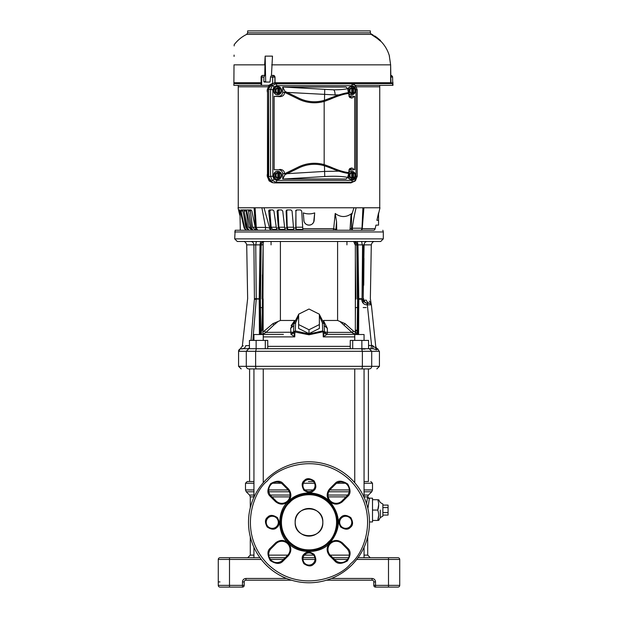 <?xml version="1.0" encoding="UTF-8"?>
<svg xmlns="http://www.w3.org/2000/svg" width="618" height="618" viewBox="0 0 618 618"><rect width="100%" height="100%" fill="white"/><g stroke="black" fill="none" stroke-linecap="round" stroke-linejoin="round"><path stroke-width="0.93" d="M243.26 345.871L242.333 346.08L240.201 348.9L242.403 348.706M240.348 348.869L240.201 348.9A2.596 2.596 0 0 0 238.579 351.294L246.296 351.294L248.784 348.706L373.009 348.706L368.56 348.706L368.56 340.41L350.251 340.41L350.251 348.706M249.44 345.64L245.732 345.64C241.213 346.134 241.213 346.134 245.732 345.64C245.4 347.486 244.311 348.506 242.472 348.706L248.784 348.706M371.936 241.476L246.064 241.476M244.38 241.476L244.798 241.476M251.093 241.476L250.854 241.476C252.669 241.684 253.689 242.82 253.905 244.867L246.706 244.867C246.018 242.503 244.859 241.375 243.253 241.476M251.858 230.244L256.81 230.244L255.373 227.996L254.091 207.772L238.03 207.772L239.722 215.118L240.023 214.639L240.302 230.244L235.157 230.244L234.693 238.88L237.281 241.476L245.168 241.476M235.18 230.244L374.052 230.244A2.596 2.596 0 0 0 375.149 228.66L375.96 225.13L378.556 225.13L378.556 220.302L378.556 225.13M362.156 300.224L361.854 300.255C362.349 303.121 364.064 304.651 366.999 304.859L367.285 303.253C365.122 303.013 363.917 301.986 363.685 300.186L362.156 300.224M362.078 299.313L361.854 300.255M254.044 259.127L254.214 277.436M254.276 283.438L254.322 288.451M254.384 294.995L254.415 298.548M363.199 298.602L364.095 244.867L362.565 244.859L362.048 298.602M263.423 241.476C257.289 241.476 257.289 241.476 263.423 241.476C257.289 241.476 257.289 241.476 263.423 241.476C269.548 241.476 269.548 241.476 263.423 241.476C269.548 241.476 269.548 241.476 263.423 241.476M354.577 241.476C348.452 241.476 348.452 241.476 354.577 241.476C348.452 241.476 348.452 241.476 354.577 241.476C360.711 241.476 360.711 241.476 354.577 241.476C360.711 241.476 360.711 241.476 354.577 241.476M376.825 368.923L379.421 366.327L246.296 366.327A2.596 2.487 90 0 0 248.784 368.923C238.664 368.923 238.664 368.923 248.784 368.923C238.664 368.923 238.664 368.923 248.784 368.923L369 368.923M249.178 348.706L247.625 348.706L249.44 348.011M379.112 351.294L377.814 348.9L376.516 349.873L373.009 348.706L372.608 345.601L375.929 348.328L376.192 349.317M368.56 345.493L371.58 345.493L370.985 348.706M375.929 348.359L371.372 304.805L367.331 304.859L371.58 345.493L372.608 345.601M251.062 340.41L254.384 299.266C245.385 299.274 245.385 299.274 254.384 299.266C245.385 299.274 245.385 299.274 254.384 299.266L256.223 299.336L256.254 298.703L254.415 298.594C245.694 298.602 245.694 298.602 254.415 298.594L254.4 299.135L259.22 299.004M358.602 334.531L358.78 298.703L361.746 298.703L361.777 299.336M256.223 299.336L252.87 340.41M367.2 303.345L367.092 303.739M367.022 304.226L367.331 304.859L367.293 303.253L369.657 303.253L367.633 303.253L367.331 304.859M261.113 241.476L260.626 241.476L260.031 244.867L255.736 244.867L256.254 298.703L259.22 298.826M254.415 298.594L253.905 244.867L255.736 244.867L256.339 241.476L254.191 241.476M372.538 315.952L371.372 304.805L369.657 303.253L370.259 303.361M369.657 303.253L370.19 303.338L369.657 303.253C371.766 304.288 371.766 304.288 369.657 303.253C371.766 304.288 371.766 304.288 369.657 303.253C367.872 303.09 366.798 302.063 366.443 300.186C372.152 303.021 372.152 303.021 366.443 300.186L366.459 300.286M371.372 304.79L371.225 304.257L371.372 304.79M365.647 241.476L367.146 241.476C365.315 241.669 364.296 242.804 364.095 244.867L371.294 244.867L370.352 298.602L371.202 304.21L369.664 303.253M366.443 300.186L363.685 300.186L363.199 299.259M362.318 241.476L361.661 241.476L362.264 244.867L357.969 244.867L358.78 298.703L358.077 298.703L357.899 334.531M259.923 298.703L260.487 299.027L261.151 244.867L262.851 244.867C262.944 242.843 263.423 241.708 264.303 241.476C262.449 241.615 261.399 242.743 261.151 244.867L260.031 244.867L259.22 298.703L259.923 298.703L260.734 244.867C260.966 242.804 262.094 241.669 264.133 241.476M370.8 302.936L369.247 301.113M363.963 258.239L363.708 285.269M358.077 299.212L363.608 299.266C372.584 299.274 372.584 299.274 363.608 299.266L363.585 298.602C372.584 298.602 372.584 298.602 363.585 298.602M357.127 333.79L357.637 298.842L358.78 298.826M356.424 241.476L357.366 241.476L357.969 244.867L357.266 244.867C357.034 242.804 355.906 241.669 353.867 241.476M271.063 244.867L271.063 241.476L268.173 241.476L275.543 241.476M277.127 241.476L282.256 241.476M284.543 241.476L289.572 241.476M290.275 241.476L294.353 241.476M296.764 241.476L322.666 241.476M342.187 241.476L349.827 241.476M370.414 241.476L374.747 241.476C373.141 241.375 371.99 242.503 371.294 244.867M358.077 298.703L357.266 244.867L356.849 244.867C356.656 242.835 355.605 241.7 353.697 241.476L355.149 244.867L356.849 244.867L357.366 299.035L358.78 299.004M348.452 241.476L349.178 241.476M346.937 244.867L346.937 241.476M335.412 230.244L334.122 230.244M374.052 230.244L360.835 230.244A2.596 2.596 0 0 0 361.993 228.212L362.913 207.772L356.115 207.772C354.547 213.99 353.272 220.804 352.299 228.212L361.993 228.212M392.816 557.722L388.498 557.722L392.816 557.722M229.502 557.722L225.184 557.722L229.502 557.722L229.502 559.452L218.27 559.452A1.73 1.73 0 0 1 220 557.722L259.977 557.722M399.73 559.452L388.498 559.452L388.498 557.722L398 557.722A1.73 1.73 0 0 1 399.73 559.452L399.73 585.37A1.73 1.73 0 0 1 398 587.1L392.816 587.1M388.498 557.722L358.023 557.722M348.567 557.722L332.816 557.722M304.365 555.126L313.635 555.126A6.049 6.049 0 0 1 314.91 557.722L303.09 557.722M285.184 557.722L269.433 557.722M218.27 585.37L229.502 585.37L229.502 587.1L220 587.1A1.73 1.73 0 0 1 218.27 585.37L218.27 559.452M326.52 580.186L372.075 580.186L372.075 578.456C374.16 578.68 375.319 579.831 375.535 581.917L375.535 587.1L398 587.1A1.73 1.73 0 0 0 399.73 585.37A1.73 1.73 0 0 1 398 587.1M375.535 587.1A1.73 1.73 0 0 1 373.805 585.37L399.73 585.37M229.502 587.1L242.465 587.1L242.465 581.917L244.195 581.917A1.73 1.73 0 0 1 245.925 580.186L291.48 580.186M261.275 559.452L229.502 559.452L229.502 585.37L244.195 585.37A1.73 1.73 0 0 1 242.465 587.1M372.075 580.186A1.73 1.73 0 0 1 373.805 581.917L373.805 585.37M244.195 585.37L244.195 581.917M367.71 536.826L367.71 555.126L370.306 557.722M253.944 496.887L250.29 496.887L250.29 507.764M250.29 536.826L250.29 555.126L253.944 555.126M366.544 503.662L367.625 496.887C368.127 495.172 368.127 495.172 367.625 496.887C368.127 495.172 368.127 495.172 367.625 496.887L364.056 496.887M253.944 495.049L249.525 495.049L246.25 491.774L253.944 491.774M364.056 495.049L368.475 495.049L371.75 491.774L364.056 491.774M364.056 483.237L372.507 483.237L372.507 489.943L364.056 489.943M253.944 483.237L245.493 483.237L245.493 489.943L246.25 491.774M308.413 481.515L313.481 481.515L308.413 481.515M264.334 481.515L263.245 481.515L264.334 481.515M253.944 481.515L249.595 481.515L253.944 481.515M318.772 532.067A13.828 13.828 0 0 1 299.228 532.067A13.828 13.828 0 0 1 299.228 512.523A13.828 13.828 0 0 1 318.772 512.523A13.828 13.828 0 0 1 318.772 532.067A13.828 13.828 0 0 0 309 508.467M299.228 512.523A13.828 13.828 0 0 0 309 536.123M295.172 522.295C294.307 540.109 323.678 540.147 322.828 522.295C323.693 504.481 294.322 504.442 295.172 522.295M369.348 498.564L367.625 496.887A1.73 1.676 -167.7 0 0 369.348 498.564L367.911 508.599M372.507 510.074L372.507 498.193L372.507 499.707L377.76 499.707C378.965 499.707 378.965 499.707 377.76 499.707C378.965 499.707 378.965 499.707 377.76 499.707C378.965 503.176 378.965 506.629 377.76 510.074C378.965 513.543 378.965 516.996 377.76 520.449C378.965 520.449 378.965 520.449 377.76 520.449C378.965 520.449 378.965 520.449 377.76 520.449L372.507 520.449L372.507 521.955L372.507 510.074L377.76 510.074L378.679 504.721M380.286 510.074L380.286 517.621L380.286 510.074M388.065 512.569L388.065 515.064L382.874 515.064L382.874 516.123L382.874 504.025L382.874 505.091L388.065 505.091L388.065 512.569L382.874 512.569M378.679 515.435L377.76 520.449M309.587 481.515L313.481 481.515M353.666 481.515L354.755 481.515M364.056 481.515L368.405 481.515L368.405 368.923M245.493 483.237L247.215 481.515L249.595 481.515L249.595 368.923M382.874 507.587L388.065 507.587M354.755 482.743L354.755 368.923M364.056 557.722L364.056 547.339M364.056 497.251L364.056 368.923M253.944 557.722L253.944 547.339M253.944 497.251L253.944 368.923M263.245 482.743L263.245 368.923M352.7 348.706L352.7 340.41M361.862 348.706L361.862 340.41M366.204 307.571L363.199 307.571M263.245 336.887L294.755 336.887L291.279 334.539L294.755 336.887L294.894 331.75L294.755 336.887L293.589 331.75L309 334.801L323.106 331.75L323.245 336.887L324.411 331.75L323.106 331.75L322.689 330.931L309 333.983L295.311 330.931L294.894 331.75L295.311 330.931L293.589 331.75L293.604 332.685M265.3 348.706L265.3 340.41L267.748 340.41L267.748 348.706M265.3 340.41L249.44 340.41L249.44 348.706M256.138 348.706L256.138 340.41M354.755 340.41L354.755 334.531L364.056 334.531L364.056 340.41M354.755 336.887L323.245 336.887L324.427 332.19L326.721 334.539L323.245 336.887L323.183 334.655M253.944 340.41L253.944 334.531L263.245 334.531L263.245 340.41M363.199 303.253L363.199 244.852M355.35 323.562L355.458 307.571L357.366 307.571M357.907 332.863L356.648 334.075L355.404 331.132L357.15 330.429L355.35 330.004M357.552 334.531L356.648 334.075L357.899 334.075M350.221 334.361L335.319 334.361M283.407 334.361L260.456 334.415L261.823 329.981L263.144 329.626L263.144 307.571L262.411 307.571L261.823 329.981M294.238 335.304L294.716 336.771M260.487 307.571L262.411 307.571L262.418 274.879M255.35 299.274L255.35 298.664M260.85 332.214L261.352 332.523L261.352 334.361L267.779 334.361M271.611 241.476L283.137 241.476M355.458 266.095L355.35 319.282M355.35 241.986L355.35 331.889M355.35 330.684L355.404 331.132M327.03 334.361L324.535 332.214L327.03 334.361L327.447 332.384L351.982 332.384L355.134 334.361L355.35 331.959M323.755 321.159L327.331 328.351L327.447 332.384L324.373 331.835L326.968 334.361C325.091 333.604 324.241 332.863 324.419 332.144M324.427 332.19L322.689 330.931L322.403 322.944L319.367 315.914M309 329.757L319.367 324.574L319.367 328.459L309 333.643L298.633 328.459L298.633 324.574L309 329.757L309 333.643M298.633 315.906L295.597 322.928L295.311 330.931L295.597 322.928L293.867 323.747L293.589 331.75L293.867 323.732L298.633 314.585M293.581 332.144C293.759 332.863 292.909 333.604 291.024 334.361L293.612 331.835L291.279 334.539M262.372 334.361L266.018 332.384L293.465 332.214L290.97 334.361L290.669 328.351L294.245 321.159L291.132 325.701M263.144 307.571L263.144 298.842L262.063 298.842L263.152 244.867M262.866 334.361L263.152 242.828M263.144 330.205L263.144 329.626M280.41 241.476L280.41 320.464L272.924 323.647L263.152 331.943M280.41 320.464L295.126 320.464M323.554 320.464L337.59 320.464L337.59 241.476M355.134 331.959L353.535 331.217L345.076 323.647L337.59 320.464M352.584 333.202L351.982 332.384L353.535 331.217M322.403 322.944L324.133 323.747L319.367 314.593M324.133 323.732L324.411 331.75L324.133 323.732L319.367 314.415M327.331 328.351L324.133 325.493M319.367 324.574L319.367 314.207L309 309.023L298.633 314.207L298.633 324.574M293.867 325.493L290.669 328.351M264.465 331.217L266.018 332.384L273.898 324.975L272.924 323.647M277.845 321.677L273.898 324.975M351.982 332.384L340.155 321.677M345.076 323.647L344.102 324.975M268.003 518.015A6.049 6.049 0 0 1 276.725 518.201A6.049 6.049 0 0 1 276.192 526.907A6.049 6.049 0 0 1 267.826 526.389A6.049 6.049 0 0 1 268.003 518.015M304.72 554.74A6.049 6.049 0 0 1 313.45 554.918A6.049 6.049 0 0 1 312.909 563.631A6.049 6.049 0 0 1 304.55 563.114A6.049 6.049 0 0 1 304.72 554.74M341.445 518.015A6.049 6.049 0 0 1 350.174 518.201A6.049 6.049 0 0 1 349.634 526.907A6.049 6.049 0 0 1 341.275 526.389A6.049 6.049 0 0 1 341.445 518.015M304.72 481.298A6.049 6.049 0 0 1 313.45 481.476A6.049 6.049 0 0 1 312.909 490.182A6.049 6.049 0 0 1 304.55 489.672A6.049 6.049 0 0 1 304.72 481.298M288.227 543.067C277.019 533.697 277.019 510.885 288.227 501.522L288.575 501.175C299.529 490.066 319.151 490.313 329.773 501.522C341.159 515.366 341.159 529.217 329.773 543.067L329.425 543.415C319.946 554.323 297.521 554.137 288.227 543.067C284.18 539.73 280.039 539.599 275.798 542.689L270.506 547.957C267.185 550.607 267.123 554.817 270.313 560.588C275.883 564.126 280.093 564.319 282.936 561.167L288.227 555.899C291.688 551.619 291.688 547.347 288.227 543.067M289.178 501.801A28.513 28.513 0 0 0 288.506 542.117A28.513 28.513 0 0 0 328.822 542.789A28.513 28.513 0 0 0 329.494 502.473A28.513 28.513 0 0 0 289.178 501.801M351.766 565.061A60.487 60.487 0 0 1 266.389 565.223A60.487 60.487 0 0 1 265.91 479.846A60.487 60.487 0 0 1 266.234 479.529A60.487 60.487 0 0 1 351.611 479.367A60.487 60.487 0 0 1 352.09 564.744A60.487 60.487 0 0 1 351.766 565.061M350.545 563.84C340.031 577.675 298.888 593.952 267.609 564.002C237.42 532.948 253.388 491.681 267.138 481.059L267.455 480.75C277.969 466.914 319.112 450.638 350.391 480.588C380.58 511.642 364.612 552.909 350.862 563.531L350.985 563.4M288.552 501.198C291.611 497.243 291.626 493.203 288.606 489.093A9.069 9.069 0 0 0 288.227 488.691L283.338 483.801C280.688 480.48 276.478 480.418 270.707 483.608C267.169 489.178 266.976 493.388 270.128 496.231A9.069 9.069 0 0 0 270.506 496.633L275.396 501.522C279.676 504.983 283.948 504.983 288.227 501.522M329.448 543.392C326.389 547.347 326.374 551.387 329.394 555.497A9.069 9.069 0 0 0 329.773 555.899L334.662 560.789C337.312 564.11 341.522 564.172 347.293 560.982C350.831 555.412 351.024 551.202 347.872 548.359A9.069 9.069 0 0 0 347.494 547.957L342.604 543.067C338.324 539.607 334.052 539.607 329.773 543.067M276.007 543.678A8.212 8.212 0 0 1 287.617 543.678A8.212 8.212 0 0 1 287.617 555.288L282.727 560.178A8.212 8.212 0 0 1 271.117 560.178A8.212 8.212 0 0 1 271.117 548.568L276.007 543.678L275.396 543.067M276.007 500.912L271.117 496.022A8.212 8.212 0 0 1 271.117 484.412A8.212 8.212 0 0 1 282.727 484.412L287.617 489.301A8.212 8.212 0 0 1 287.617 500.912A8.212 8.212 0 0 1 276.007 500.912L275.396 501.522M341.993 543.678L346.883 548.568A8.212 8.212 0 0 1 346.883 560.178A8.212 8.212 0 0 1 335.273 560.178L330.383 555.288A8.212 8.212 0 0 1 330.383 543.678A8.212 8.212 0 0 1 341.993 543.678L342.604 543.067M330.383 489.301L335.273 484.412A8.212 8.212 0 0 1 346.883 484.412A8.212 8.212 0 0 1 346.883 496.022L341.993 500.912A8.212 8.212 0 0 1 330.383 500.912A8.212 8.212 0 0 1 330.383 489.301L329.773 488.691C326.312 492.971 326.312 497.243 329.773 501.522C333.82 504.86 337.961 504.991 342.202 501.901L347.494 496.633C350.815 493.983 350.877 489.773 347.687 484.002C342.117 480.464 337.907 480.271 335.064 483.423L329.773 488.691M269.069 180.819A1.9 0.463 -43.2 0 0 269.108 180.904L267.455 176.671L267.532 89.394L267.532 176.671L269.185 180.943L273.094 182.75M272.438 83.415L269.185 85.122L267.532 89.394L267.895 176.733L272.623 182.689M267.455 176.671L267.895 176.733M273.094 83.314L267.895 89.332M239.143 210.707L239.058 210.027M257.042 230.244A3.453 2.781 90 0 1 255.674 227.996L255.968 227.393L265.586 227.393L261.885 207.772L255.087 207.772L256.269 227.393A3.453 3.314 -90 0 0 257.976 230.244L256.81 230.244M255.118 209.935L255.087 207.772L254.091 207.772M355.613 209.788L356.115 207.772L353.967 207.772L356.115 207.772M362.913 207.887L362.727 214.183M335.837 230.244L336.702 230.244L336.555 221.684L335.837 230.244M295.597 210.692L296.617 209.935L300.557 209.935L301.708 211.032L302.882 230.244L333.287 230.244L333.697 228.66L336.609 229.826M303.338 230.244L274.577 230.244L274.585 229.378M273.009 229.378L273.001 230.244L270.607 230.244A3.453 2.055 90 0 1 269.595 227.996L270.483 227.996L271.372 230.244M350.12 228.923L351.534 228.32L351.542 215.311L350.97 215.381L351.781 213.473L351.542 215.311L353.967 207.772L261.885 207.772L264.033 207.772L269.595 227.996L265.586 227.393A3.453 0.966 90 0 1 265.091 230.244L265.323 230.244M246.381 209.935L246.119 211.032L244.11 211.032L244.311 209.935L246.003 209.935L246.736 211.032L250.468 227.996L252.02 230.244L245.833 230.244L244.149 227.996L240.201 211.032L239.212 211.039L240.023 214.639M352.646 230.244A2.596 0.772 -90 0 1 352.299 228.212L351.534 228.32L351.688 230.244L360.835 230.244M378.556 212.886C378.556 214.23 378.556 214.23 378.556 212.886L378.556 220.302L376.88 220.302L378.556 212.886L376.88 220.302C375.659 226.528 375.659 226.528 376.88 220.302C375.659 226.528 375.659 226.528 376.88 220.302M287.764 209.935L286.095 211.032L287.084 209.935L290.908 209.935L292.059 211.032L293.542 227.996L295.767 227.996L295.983 230.244M278.95 209.935L278.023 211.032L277.08 211.032L277.976 209.935L281.599 209.935L282.743 211.032L284.72 227.996L286.852 227.996L287.308 230.244M268.861 210.259L269.471 209.935L268.683 211.032L269.471 209.935L272.832 209.935L273.936 211.032L276.37 227.996L278.37 227.996L279.05 230.244M255.373 227.996L251.866 211.032L251.008 209.935L248.838 209.935L248.475 211.032L251.572 227.996L252.978 230.244M244.311 209.935L241.051 209.935L241.005 211.032L244.666 227.996L246.281 230.244M239.738 209.935L239.089 209.935L239.738 209.935L240.201 211.032M362.913 207.772L379.97 207.772L378.556 213.89M247.053 229.077L245.763 227.231L246.528 227.231M242.217 209.935L242.828 211.032L241.005 211.032M243.863 215.558L245.763 227.231M251.086 229.378L248.567 227.231L250.298 227.231M246.119 211.032L248.567 227.231M250.754 209.935L250.336 211.032L252.553 227.231L255.211 227.231M255.945 229.378L254.686 229.378L252.553 227.231M270.483 227.996L268.683 211.032L269.896 211.032L270.715 209.935L269.896 211.032L271.14 227.324M276.748 229.378L272.492 229.378L271.132 227.231L276.261 227.231M278.023 211.032L278.88 227.231L284.628 227.231M281.839 230.244L281.847 229.378L285.022 229.378L279.931 229.378L278.88 227.231M286.767 210.815L287.216 227.231L293.473 227.231M293.751 229.378L287.926 229.378L287.216 227.231M296.988 209.935L295.914 211.032L295.976 227.231L302.619 227.231M302.758 229.378L296.339 229.378L295.976 227.231M286.822 210.607L287.123 210.166M287.084 209.935L286.389 210.22M295.767 227.996L295.937 210.815M302.704 228.66L333.697 228.66L335.211 213.473L336.555 221.684M349.997 230.244L350.97 215.381M363.909 207.772L362.241 228.606M361.654 228.212L362.233 228.66L375.149 228.66M277.08 211.032L278.37 227.996M286.095 211.032L286.852 227.996M351.781 213.473C346.227 217.544 340.703 217.544 335.211 213.473M303.986 221.252L303.307 212.886C307.115 214.23 310.908 214.23 314.693 212.886L313.697 222.14M313.689 222.156L312.592 223.677M312.553 223.716L311.719 224.357M310.916 224.759L309.031 225.13M309 225.13L307.092 224.767M307.084 224.759L306.35 224.396M306.211 224.319L304.975 223.206M304.805 222.99L304.056 221.507M248.336 230.244L246.706 227.996L242.828 211.032M244.11 211.032L247.517 227.996L249.046 230.244M288.197 230.244L288.212 229.378L289.641 229.378L289.626 230.244M277.304 230.244L276.37 227.996M285.446 230.244L284.72 227.996M293.542 227.996L294.037 230.213M297.806 229.378L297.791 230.244M302.341 230.244L302.318 229.378M361.36 230.244A2.596 2.086 -90 0 0 362.233 228.66M303.832 220.302A5.183 5.183 0 0 0 309 225.13A5.183 5.183 0 0 0 314.168 220.302L314.693 212.886M247.138 209.935L248.838 209.935M238.247 86.806L268.011 86.806L238.254 86.806L238.254 207.772L238.247 85.338M379.746 207.772L379.746 86.806L356.478 86.806L379.753 86.806L379.753 85.338M351.742 178.54L349.015 176.987L349.015 173.758L351.742 172.206M351.704 178.162L351.704 172.584L351.294 172.584L351.912 172.206L352.523 172.584L352.523 178.162L351.912 178.54L349.015 176.987M349.742 176.957L349.742 173.789L349.015 173.758M351.912 172.206L349.077 173.789L349.077 176.957L351.912 178.54M353.488 177.884L352.932 178.162L352.932 172.584L353.488 172.862L353.488 177.884A2.735 2.572 -90 0 0 353.488 172.862M349.742 173.789L351.704 172.584M353.457 172.808L354.941 173.828L354.941 176.918L353.457 177.93M352.523 178.162L352.932 178.162M352.523 172.584L352.932 172.584M348.583 172.878A4.102 3.855 -90 0 1 355.497 175.373A4.102 3.855 -90 0 1 351.642 179.475L351.348 179.475A4.102 3.855 -90 0 1 347.864 177.142M348.567 172.522A4.102 3.855 -90 0 1 351.348 171.271L351.642 171.271M351.642 179.475A4.102 3.855 -90 0 1 348.034 176.818M351.742 93.859L349.015 92.306L349.015 89.077L351.742 87.524M349.742 92.275L349.742 89.108L351.704 87.903L351.735 93.472L351.704 87.903L351.294 87.903L351.912 87.524L352.523 87.903L352.523 93.488L351.912 93.859L349.015 92.306M349.742 89.108L349.015 89.077M351.912 87.524L349.077 89.108L349.077 92.275L351.912 93.859M353.488 93.202L352.932 93.488L352.932 87.903L353.488 88.181L353.488 93.202A2.735 2.572 -90 0 0 353.488 88.181M353.457 88.135L354.941 89.147L354.941 92.237L353.457 93.256M352.523 93.488L352.932 93.488M352.523 87.903L352.932 87.903M348.034 89.247A4.102 3.855 -90 0 1 355.497 90.692A4.102 3.855 -90 0 1 351.642 94.801L351.348 94.801A4.102 3.855 -90 0 1 348.567 93.542M347.864 88.922A4.102 3.855 -90 0 1 351.348 86.59L351.642 86.59M351.642 94.801A4.102 3.855 -90 0 1 348.583 93.187M277.853 178.54L275.126 176.987L275.126 173.758L277.853 172.206M277.814 178.162L277.814 172.584L277.412 172.584L278.023 172.206L278.633 172.584L278.633 178.162L278.023 178.54L275.126 176.987M275.852 176.957L275.852 173.789L275.126 173.758M278.023 172.206L275.195 173.789L275.195 176.957L278.023 178.54M279.599 177.884L279.042 178.162L279.042 172.584L279.599 172.862L279.599 177.884A2.735 2.572 -90 0 0 279.599 172.862M275.852 173.789L277.814 172.584M279.568 172.808L281.051 173.828L281.051 176.918L279.568 177.93M278.633 178.162L279.042 178.162M278.633 172.584L279.042 172.584M277.459 179.475A4.102 3.855 -90 0 1 273.604 175.373A4.102 3.855 -90 0 1 277.459 171.271L277.752 171.271A4.102 3.855 -90 0 1 281.607 175.373A4.102 3.855 -90 0 1 277.752 179.475L277.459 179.475M277.752 179.475A4.102 3.855 -90 0 1 273.898 175.373A4.102 3.855 -90 0 1 277.752 171.271M277.853 93.859L275.126 92.306L275.126 89.077L277.853 87.524M275.852 92.275L275.852 89.108L277.814 87.903L277.845 93.472L277.814 87.903L277.412 87.903L278.023 87.524L278.633 87.903L278.633 93.488L278.023 93.859L275.126 92.306M275.852 89.108L275.126 89.077M278.023 87.524L275.195 89.108L275.195 92.275L278.023 93.859M279.599 93.202L279.042 93.488L279.042 87.903L279.599 88.181L279.599 93.202A2.735 2.572 -90 0 0 279.599 88.181M279.568 88.135L281.051 89.147L281.051 92.237L279.568 93.256M278.633 93.488L279.042 93.488M278.633 87.903L279.042 87.903M277.459 94.801A4.102 3.855 -90 0 1 273.604 90.692A4.102 3.855 -90 0 1 277.459 86.59L277.752 86.59A4.102 3.855 -90 0 1 281.607 90.692A4.102 3.855 -90 0 1 277.752 94.801L277.459 94.801M277.752 94.801A4.102 3.855 -90 0 1 273.898 90.692A4.102 3.855 -90 0 1 277.752 86.59M264.72 75.396L263.855 77.065L261.097 77.072A1.73 1.73 0 0 1 262.828 75.396L264.72 75.396L265.168 56.13L265.686 82.055M373.411 35.357L372.693 34.956M378.463 39.274L371.58 34.654M374.686 35.952L377.219 37.713M379.151 39.884L380.456 40.749M375.381 36.91L380.464 41.128M379.027 39.66L378.595 39.289M375.273 36.377L376.54 37.204M375.404 36.416L378.455 38.725L374.547 35.898M374.686 36.138L377.219 37.814L374.678 36.06M376.671 37.304L377.096 37.613L376.671 37.304M375.273 36.331L374.809 36.037M378.455 38.926L372.7 35.257M390.877 75.396L392.608 77.065L392.747 85.338L392.453 83.577L391.518 82.742L392.453 83.577L391.518 82.742L274.531 82.742L273.426 83.577L274.531 82.742L390.653 82.742L390.63 64.844L389.34 56.13L390.63 64.844L390.823 75.396L392.608 77.065L392.476 76.462M261.128 82.742L261.097 77.072L261.283 82.742M262.766 75.404L262.851 75.396A1.73 0.973 -90 0 0 261.854 77.065L261.592 85.338L261.066 85.338L261.12 83.577L233.89 83.577L233.913 82.742L260.92 82.742M270.537 77.065L271.426 75.396L273.434 75.396A1.73 0.749 90 0 0 272.685 77.065L270.537 77.065L269.996 82.055L264.195 82.055L263.84 81.63L265.323 81.63M390.978 82.742L390.746 75.396A1.73 1.723 -90 0 1 392.469 77.065L390.568 77.096M273.527 75.404L275.018 77.096L275.056 82.742M275.018 77.096L274.902 77.096A1.73 1.475 90 0 0 273.434 75.396L273.465 75.396M274.886 82.742L274.902 77.096L272.685 77.065L272.669 83.368M261.7 81.885L261.8 78.857M263.855 77.065L263.84 81.63M233.89 83.577L234.006 64.844L264.659 64.844L265.168 56.13L272.484 56.13L271.456 75.396M392.507 85.338L355.358 85.338M233.913 82.742L233.828 85.338L261.066 85.338M234.006 64.844C234.245 37.281 234.245 37.281 234.006 64.844M370.352 32.824L370.352 30.9L247.648 30.9L247.648 32.824L370.352 32.824L371.318 34.376L246.682 34.376C241.692 36.833 237.528 40.27 234.183 44.705L234.168 45.917M234.091 55.079L234.075 56.416M268.954 85.338L261.592 85.338M284.543 173.774L298.548 166.945A36.168 36.168 0 0 1 324.45 164.705L330.128 166.806C337.706 170.151 343.855 172.074 348.567 172.577L348.691 173.449C343.817 172.893 337.544 170.977 329.881 167.71L324.172 165.67A35.164 35.164 0 0 0 298.988 167.841L284.991 174.67L284.543 173.38L282.735 174.013C282.488 171.433 281.159 170.012 278.733 169.757L274.129 169.757L274.129 96.308L278.733 96.308C281.159 96.053 282.488 94.631 282.735 92.059L282.735 87.076L346.065 87.061L347.648 88.644L348.567 93.488C343.855 93.99 337.714 95.914 330.128 99.259L324.45 101.36A36.168 36.168 0 0 1 298.548 99.119L284.543 92.291L284.991 91.394L298.988 98.223A35.164 35.164 0 0 0 324.172 100.394L329.881 98.355C337.544 95.087 343.817 93.171 348.691 92.615M282.735 178.988L284.998 174.67L287.1 173.673L324.45 171.418L338.718 171.178L348.706 173.488L347.648 177.42L346.065 179.004L282.735 178.988L282.735 174.013M330.128 166.806L329.865 167.748L324.45 165.778A35.141 35.141 0 0 0 298.996 167.864L287.1 173.673M329.865 167.748L338.718 171.178M348.706 92.576L338.718 94.886L335.087 94.925L287.1 92.399L284.998 91.394L282.735 87.076M282.735 92.059L284.543 92.685L284.543 92.291M338.718 94.886L324.45 100.286A35.141 35.141 0 0 1 298.996 98.2L298.548 99.119M287.1 92.399L298.996 98.2M273.952 179.189L276.671 180.379A1.9 0.649 90 0 1 276.13 182.256L272.229 180.495L270.537 176.292L272.832 176.292L273.952 179.189A1.9 0.463 136.8 0 1 272.229 180.495M355.118 180.935L350.954 182.889L274.299 182.889C270.908 182.526 269.046 180.541 268.699 176.933L270.537 176.292L270.537 89.772L272.229 85.57L276.13 83.816A1.9 0.649 90 0 1 276.671 85.686L273.952 86.875A1.9 0.463 -136.8 0 0 272.229 85.57M268.699 176.933L268.699 89.131L272.832 89.772L272.832 176.292M348.807 96.099L354.678 96.308L354.678 169.757L348.807 169.965M268.699 89.131C269.046 85.523 270.908 83.538 274.299 83.175L276.13 83.816L351.596 83.816L355.589 85.57L357.196 89.772L357.196 176.292L354.802 181.283M274.299 83.175L350.954 83.175L354.802 84.782M276.671 180.379L352.129 180.379L354.856 179.189A1.9 0.463 43.2 0 1 355.589 180.495L351.596 182.256L276.13 182.256L274.299 182.889M354.678 169.757L351.858 167.965L350.066 169.757M350.954 83.175L351.596 83.816A1.9 0.649 90 0 1 352.129 85.686L276.671 85.686M355.968 89.772L357.219 89.772L357.219 176.292L355.968 176.292L355.968 89.772L354.856 86.875L352.129 85.686M352.129 180.379A1.9 0.649 90 0 1 351.596 182.256L350.954 182.889M350.066 96.308L351.858 98.1L354.678 96.308M278.733 169.757L274.129 169.757M284.543 92.685C284.249 95.242 282.635 96.562 279.707 96.647L278.733 96.308M348.567 172.577L349.634 168.59L351.858 167.965M279.707 169.417C282.635 169.502 284.249 170.823 284.543 173.38M351.858 98.1L349.634 97.482L348.567 93.488M274.129 96.308L279.707 96.647M361.63 348.706L362.364 351.294L255.636 351.294L255.636 366.327A2.596 0.734 90 0 0 256.37 368.923M234.693 231.966L383.307 231.966L383.307 238.88L234.693 238.88M355.35 298.842L355.937 298.842L355.35 258.664M379.421 366.327L379.421 351.294L371.704 351.294L371.704 366.327A2.596 2.487 90 0 1 369.216 368.923M369.216 348.706L371.704 351.294L362.364 351.294L362.364 366.327A2.596 0.734 90 0 1 361.63 368.923M256.37 348.706L255.636 351.294L246.296 351.294L246.296 366.327L238.579 366.327L241.174 368.923M259.398 334.531L259.22 299.166L259.923 299.212L260.101 334.531M263.144 299.027L262.063 299.027M262.186 307.579L262.264 312.917M260.873 333.882L260.363 299.027L259.923 299.212M355.35 299.027L355.937 299.027M364.211 300.186C364.55 302.063 365.578 303.09 367.293 303.253M366.798 301.399L368.552 303.044M388.498 587.1L388.498 559.452L356.725 559.452M347.525 559.452L334.547 559.452M315.033 559.452L302.967 559.452M283.453 559.452L270.475 559.452M286.551 578.456L245.925 578.456C243.84 578.68 242.689 579.831 242.465 581.917M372.075 578.456L331.449 578.456M245.925 578.456L245.925 580.186M373.805 581.917L375.535 581.917M218.27 581.917L220 581.917M346.018 496.887L328.173 496.887M327.98 495.049L347.71 495.049M330.228 555.126L349.247 555.126M364.056 555.126L367.71 555.126M289.317 491.774L268.861 491.774M313.179 489.943L304.821 489.943M288.189 489.943L268.722 489.943M253.944 489.943L245.493 489.943M314.577 483.237L303.423 483.237M281.244 483.237L272.6 483.237M289.827 496.887L271.982 496.887M268.753 555.126L287.772 555.126M270.29 495.049L290.02 495.049M349.139 491.774L328.683 491.774M349.278 489.943L329.811 489.943M345.4 483.237L336.756 483.237M267.748 346.358L350.251 346.358M317.188 313.117L315.929 312.484M302.094 312.476L300.788 313.125M267.81 517.019A6.914 6.914 0 0 0 267.385 517.405C264.875 519.421 264.813 522.612 267.192 526.976C271.348 529.711 274.531 529.904 276.748 527.571A6.914 6.914 0 0 0 277.165 527.185C279.676 525.169 279.745 521.978 277.358 517.614C273.202 514.879 270.02 514.686 267.81 517.019M304.527 553.743A6.914 6.914 0 0 0 304.11 554.13C301.599 556.146 301.538 559.336 303.917 563.701C308.073 566.436 311.256 566.629 313.473 564.288A6.914 6.914 0 0 0 313.89 563.91C316.401 561.893 316.462 558.703 314.083 554.338C309.927 551.604 306.744 551.41 304.527 553.743M341.252 517.019A6.914 6.914 0 0 0 340.835 517.405C338.324 519.421 338.255 522.612 340.642 526.976C344.798 529.711 347.98 529.904 350.19 527.571A6.914 6.914 0 0 0 350.615 527.185C353.125 525.169 353.187 521.978 350.808 517.614C346.652 514.879 343.469 514.686 341.252 517.019M304.527 480.302A6.914 6.914 0 0 0 304.11 480.68C301.599 482.697 301.538 485.887 303.917 490.252C308.073 492.986 311.256 493.179 313.473 490.846A6.914 6.914 0 0 0 313.89 490.46C316.401 488.444 316.462 485.254 314.083 480.889C309.927 478.154 306.744 477.961 304.527 480.302M328.552 541.847L328.22 542.171C323.144 548.599 303.747 555.891 289.286 541.685C275.327 526.992 282.936 507.71 289.448 502.743L289.78 502.419C294.856 495.991 314.253 488.699 328.714 502.905C342.673 517.598 335.064 536.88 328.552 541.847M347.494 547.957L346.883 548.568A8.212 8.212 0 0 1 346.883 560.178M288.227 488.691L287.617 489.301A8.212 8.212 0 0 1 287.617 500.912M266.234 479.529A60.487 60.487 0 0 1 351.611 479.367A60.487 60.487 0 0 1 352.09 564.744M267.455 480.75L267.015 481.19M288.227 555.899L287.617 555.288M271.117 548.568L270.506 547.957M283.338 560.789L282.727 560.178M270.506 496.633L271.117 496.022M282.727 484.412L283.338 483.801M329.773 555.899L330.383 555.288M335.273 560.178L334.662 560.789M334.662 483.801L335.273 484.412M342.604 501.522L341.993 500.912M346.883 496.022L347.494 496.633M267.455 89.394L269.108 85.16A1.9 0.463 43.2 0 1 269.185 85.122M272.26 182.627L269.108 180.904A1.9 0.463 -43.2 0 0 269.185 180.943M267.455 173.874A4.797 4.511 90 0 0 267.455 176.887M267.455 89.177A4.797 4.511 90 0 0 267.455 92.198M250.336 211.032L248.475 211.032M244.149 227.996L244.666 227.996M246.706 227.996L247.517 227.996M250.468 227.996L251.572 227.996M251.75 230.244L251.735 229.378M255.489 230.244L255.481 229.378M280.317 230.244L280.333 229.378M296.478 230.244L296.493 229.378M351.704 172.638L351.704 178.108M351.449 177.884A2.735 2.572 -90 0 1 351.449 172.862M351.704 87.957L351.704 93.426M351.449 93.202A2.735 2.572 -90 0 1 351.449 88.181M277.814 172.638L277.814 178.108M277.559 177.884A2.735 2.572 -90 0 1 277.559 172.862M277.814 87.957L277.814 93.426M277.559 93.202A2.735 2.572 -90 0 1 277.559 88.181M392.453 83.577L353.002 83.577M390.63 64.844L271.711 64.844M324.172 100.394L324.172 165.67M298.548 166.945L298.996 167.864M324.45 165.778L324.751 176.524L283.677 179.004M347.648 177.42C342.534 176.277 334.902 175.976 324.751 176.524M335.087 94.925A5.183 1.777 -90 0 0 333.62 89.819C339.8 89.803 344.473 89.409 347.648 88.644M283.677 87.061L333.62 89.819M324.751 89.54L324.45 100.286M330.128 99.259L329.865 98.316M273.952 86.875L272.832 89.772M354.856 179.189L355.968 176.292M354.856 86.875A1.9 0.463 -43.2 0 0 355.589 85.57L357.219 89.772M355.466 180.618L357.219 176.292M240.193 348.892L238.579 351.294L238.579 366.327M246.706 244.867L247.648 298.602L242.333 346.08M377.814 348.9C376.887 348.73 376.177 347.779 375.69 346.057M369.688 241.476L380.719 241.476L383.307 238.88M383.307 231.966L382.843 230.244M372.507 498.193L369.549 498.193C368.058 497.838 367.555 496.988 368.034 495.636L368.475 495.049M249.525 495.049L250.29 496.887M250.29 555.126L247.694 557.722M369.487 521.955L372.507 521.955M372.507 489.943L371.75 491.774M382.874 504.025L380.286 502.534L378.679 499.707M382.874 516.123L380.286 517.621L378.679 520.449M372.507 483.237L370.785 481.515M361.986 349.039L365.022 349.031M241.993 349.046L242.542 348.668M356.648 334.361L325.995 334.361M293.867 323.732L298.633 314.415M299.398 313.82L303.863 311.588M314.137 311.588L318.594 313.82M269.108 85.16L272.623 83.376M267.47 177.196L267.455 173.604M267.47 88.868L267.455 92.461M257.745 230.244L255.968 227.393L255.311 214.902M351.735 178.146L351.735 172.6M277.845 178.146L277.845 172.6M379.035 39.181L380.456 40.487M372.816 34.863L371.588 34.222M380.456 40.858C384.782 45.168 387.78 50.251 389.456 56.13L389.464 56.555M392.87 82.055L392.986 85.338M247.648 32.824L246.682 34.376"/></g></svg>
